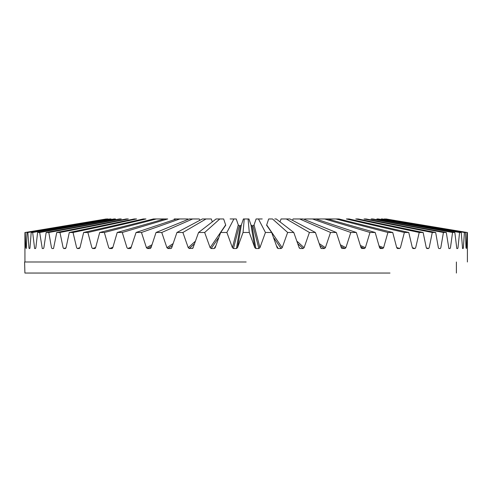 <?xml version="1.0" encoding="UTF-8"?>
<svg xmlns="http://www.w3.org/2000/svg" width="492" height="492" viewBox="0 0 492 492"><rect width="100%" height="100%" fill="white"/><g stroke="black" fill="none" stroke-linecap="round" stroke-linejoin="round"><path stroke-width="0.74" d="M253.005 225.767L254.063 224.942L259.924 247.685L258.86 248.528L253.005 225.767L252.027 225.767L255.883 248.528L254.819 247.691L249.29 232.488L243.036 232.488L237.519 247.685L236.449 248.528L240.305 225.767L241.363 224.942L243.399 218.965L248.079 218.965L244.26 218.965M246.166 261.99L24.6 261.99L24.907 273.048L389.996 273.048M465.998 247.691L466.416 248.528L466.508 247.685L466.969 232.488M467.382 247.685L467.289 232.488M467.4 261.99L467.4 232.488M467.252 232.488L466.933 232.488M465.444 232.488L466.004 247.691M465.303 232.488L464.356 232.488M461.244 232.488L462.566 248.528L463.169 248.528L463.372 247.685L464.393 232.488M461.096 232.488L459.534 232.488M456.81 248.528L457.701 248.528L458.003 247.685L459.565 232.488M456.804 248.528L454.829 232.488M454.694 232.488L452.523 232.488M448.833 248.522L450.057 248.528L450.463 247.685L452.554 232.488M448.882 248.528L446.281 232.488M446.146 232.488L443.39 232.488M440.322 248.528L440.826 247.685L443.427 232.488M438.803 248.515L440.328 248.528M438.876 248.528L438.354 247.691M435.672 232.488L438.36 247.691M435.549 232.488L432.24 232.488M426.792 248.515L428.6 248.528L429.196 247.685L432.271 232.488M426.89 248.528L426.281 247.691L423.126 232.488M423.009 232.488L419.178 232.488M412.911 248.503L415.002 248.528L415.685 247.685L419.209 232.488M413.052 248.528L412.358 247.691L408.76 232.488M408.649 232.488L404.344 232.488M397.315 248.497L399.67 248.528L400.433 247.685L404.369 232.488M397.505 248.528L396.73 247.691L392.727 232.488M392.628 232.488L387.881 232.488M379.197 246.006L383.594 247.685L387.905 232.488M383.594 247.685L382.764 248.528L379.473 247.267M380.15 248.478L382.764 248.528M380.402 248.528L379.56 247.691L375.187 232.488M375.101 232.488L369.972 232.488L365.353 247.685L364.455 248.528L360.851 246.935M361.589 248.454L364.455 248.528M361.921 248.528L361.017 247.691M356.325 232.488L361.023 247.691M356.251 232.488L350.784 232.488L345.882 247.685L344.935 248.528L340.999 246.449M341.823 248.417L344.935 248.528M342.254 248.528L341.3 247.691L336.331 232.488M336.27 232.488L330.526 232.488L325.397 247.685L324.4 248.528L320.077 245.649M320.655 247.863L321.602 248.528L324.4 248.528M315.415 232.488L320.606 247.691L321.602 248.528L321.042 248.349M315.366 232.488L309.406 232.488L304.093 247.685L303.066 248.528L298.127 244.038M299.081 247.451L300.175 248.528L303.066 248.528M300.175 248.528L299.142 247.691L299.443 248.22M293.786 232.488L299.142 247.691M293.755 232.488L287.629 232.488L282.193 247.685L281.141 248.528L274.075 238.159M276.67 245.969L278.189 248.528L281.141 248.528M278.189 248.528L277.26 247.986M271.67 232.488L277.137 247.691M271.652 232.488L265.434 232.488L259.924 247.685M255.883 248.528L258.86 248.528M240.305 225.767L239.333 225.767L233.472 248.528L232.408 247.691L238.269 224.942L239.333 225.767M230.096 218.958L236.234 218.965L238.269 224.942M236.24 218.965L235.57 218.965L236.24 218.965M216.099 218.958L223.645 218.965L225.656 224.942L210.139 247.691L204.666 232.488M202.409 218.958L211.283 218.965L212.329 221.861L216.099 218.952L198.571 232.47M189.174 218.965L199.272 218.965L199.783 220.348L202.409 218.952L176.954 232.47M199.278 218.965L197.366 218.965L199.278 218.965M176.517 218.965L187.76 218.965L187.926 219.457L189.168 218.952L156.044 232.47M176.837 218.965L174.18 218.965L176.837 218.965M166.622 218.965L163.633 218.965L166.622 218.965M156.315 218.965L153.941 218.965L156.315 218.965M107.348 218.958L26.992 232.47M110.011 218.958L31.193 232.47M153.412 218.965L99.679 232.47M225.754 225.188L220.68 232.47M271.658 232.476L266.584 225.188M276.24 218.958L274.751 218.965M293.767 232.476L276.24 218.952L280.003 221.861L281.055 218.965L289.923 218.958M262.236 218.958L258.435 218.965M315.39 232.476L289.929 218.952L292.555 220.348L293.06 218.965L303.158 218.965M336.3 232.476L303.164 218.952L304.407 219.457L304.585 218.965L315.815 218.965M356.288 232.476L315.864 218.965M375.144 232.476L327.807 218.965M392.678 232.476L338.92 218.965M435.611 232.476L366.122 218.965M446.213 232.476L372.844 218.965M385.98 218.952L466.976 232.47M465.377 232.476L384.928 218.952M384.916 218.965L384.338 218.965M384.35 218.952L464.393 232.47M461.17 232.476L382.266 218.952M382.247 218.965L381.288 218.965M381.306 218.952L459.571 232.47M454.762 232.476L378.2 218.952M378.182 218.965L376.86 218.965M376.872 218.952L452.56 232.47M372.764 218.965L371.085 218.965M371.097 218.952L443.433 232.47M366.048 218.965L364.031 218.965M364.043 218.952L432.277 232.47M423.065 232.476L358.114 218.952M358.102 218.965L355.765 218.965M355.777 218.952L419.215 232.47M408.704 232.476L349.019 218.952M349.006 218.965L346.374 218.965M346.386 218.952L404.381 232.47M338.853 218.965L335.956 218.965M335.968 218.952L387.917 232.47M327.752 218.965L315.513 218.965M324.628 218.952L369.996 232.47M325.722 218.965L335.968 218.958M312.481 218.952L350.814 232.47M360.519 245.557L365.353 247.685M299.659 218.952L330.55 232.47M340.593 244.899L345.882 247.685M286.282 218.952L309.425 232.47M319.554 243.804L325.397 247.685M272.494 218.952L287.648 232.47M297.34 241.547L304.093 247.685M258.441 218.952L265.446 232.47M272.513 218.965L268.687 218.965L266.682 224.942L282.193 247.685M249.29 232.476L248.079 218.952M244.26 218.952L243.048 232.47M246.166 218.965L248.934 218.965L250.969 224.942L252.027 225.767M254.819 247.691L250.969 224.942M254.063 224.942L256.098 218.965L261.596 218.965L258.448 218.965M226.886 232.476L233.897 218.952M226.892 232.488L220.674 232.488L215.072 247.986M226.88 232.488L232.408 247.691M241.363 224.942L237.519 247.685M204.678 232.476L219.838 218.952M204.697 232.488L198.571 232.488M182.901 232.476L206.05 218.952M182.926 232.488L176.96 232.488M182.883 232.488L188.239 247.691L194.998 241.541M194.211 244.032L189.272 248.528L192.889 248.22L198.565 232.488M161.77 232.476L192.673 218.952M161.8 232.488L156.056 232.488M161.745 232.488L166.929 247.691L172.79 243.798M171.296 248.349L170.73 248.528L171.733 247.685L176.948 232.488M141.505 232.476L179.851 218.952M176.511 218.952L136.063 232.47M141.542 232.488L136.075 232.488L130.743 248.454M141.468 232.488L146.438 247.691L151.751 244.893M150.509 248.417L150.078 248.528L151.038 247.685L156.038 232.488M122.311 232.476L167.704 218.952M167.717 218.965L164.58 218.965M164.568 218.952L117.213 232.47M122.36 232.488L117.225 232.488L112.779 247.685L112.188 248.478M122.274 232.488L126.973 247.691L127.877 248.528L130.411 248.528M104.396 232.476L156.364 218.952M166.61 218.965L153.479 218.965M104.445 232.488L99.704 232.488L95.608 247.685L95.024 248.497M104.347 232.488L108.726 247.691L109.568 248.528L111.93 248.528M87.927 232.476L145.946 218.952M145.958 218.965L143.326 218.965M143.313 218.952L83.652 232.47M87.988 232.488L83.677 232.488M87.877 232.488L91.887 247.691L92.662 248.528L94.827 248.528M73.087 232.476L136.555 218.952M136.567 218.965L134.23 218.965M134.218 218.952L69.298 232.47M73.148 232.488L69.323 232.488M73.031 232.488L76.635 247.691L77.336 248.528L79.273 248.528L79.981 247.685L83.652 232.488M60.024 232.476L128.289 218.952M128.301 218.965L126.284 218.965M126.272 218.952L56.752 232.47M60.086 232.488L56.783 232.488M59.962 232.488L63.124 247.691L63.732 248.528L65.436 248.528L66.063 247.685L69.292 232.488M48.868 232.476L121.235 218.952M121.247 218.965L119.568 218.965M119.55 218.952L46.15 232.47M48.936 232.488L46.186 232.488M48.806 232.488L51.488 247.691M53.53 248.515L56.752 232.488M39.735 232.476L115.46 218.952M115.472 218.965L114.15 218.965M114.132 218.952L37.601 232.47M39.809 232.488L37.638 232.488M39.674 232.488L42.275 248.528L43.45 248.528L43.886 247.685L46.15 232.488M32.724 232.476L111.026 218.952M111.044 218.965L110.085 218.965M32.798 232.488L31.23 232.488M32.657 232.488L34.637 248.528L35.529 248.528L35.861 247.685L37.601 232.488M27.903 232.476L107.982 218.952M108 218.965L107.416 218.965M27.976 232.488L27.029 232.488M27.835 232.488L28.948 247.691M28.954 247.691L29.163 248.528L29.778 248.528L29.994 247.685L31.199 232.488M25.32 232.476L106.352 218.952M25.399 232.488L25.08 232.488M25.252 232.488L25.812 247.691M25.818 247.691L26.224 248.528L26.347 247.685L26.998 232.488M256.098 218.965L256.762 218.965L256.098 218.965M281.049 218.965L282.562 218.965L281.049 218.965M293.054 218.965L294.966 218.965L293.054 218.965M304.573 218.965L306.873 218.965L304.573 218.965M315.495 218.965L318.158 218.965L315.495 218.965M325.71 218.965L328.699 218.965L325.71 218.965M336.018 218.965L338.398 218.965L336.018 218.965M24.932 232.488L24.932 247.691L25.043 232.488M428.6 248.528L426.312 247.87M415.002 248.528L412.364 247.71M399.67 248.528L396.7 247.519M233.472 248.528L236.449 248.528M215.195 247.685L214.143 248.528L215.662 245.963M218.263 238.146L211.191 248.528L210.139 247.691M211.191 248.528L214.143 248.528M192.157 248.528L193.258 247.445M189.272 248.528L188.239 247.691M172.268 245.649L167.932 248.528L170.73 248.528L171.677 247.863M167.932 248.528L166.936 247.691M151.345 246.443L147.397 248.528L146.444 247.691M147.397 248.528L150.078 248.528M131.493 246.929L127.877 248.528M112.871 247.267L109.568 248.528M95.645 247.513L92.662 248.528M79.981 247.71L77.336 248.528M66.02 247.87L63.732 248.528M53.456 248.528L52.004 248.528L51.5 247.691M24.951 247.685L24.938 248.528L24.938 247.691M24.932 248.528L24.932 261.99M456.398 273.048L456.398 261.99"/></g></svg>
